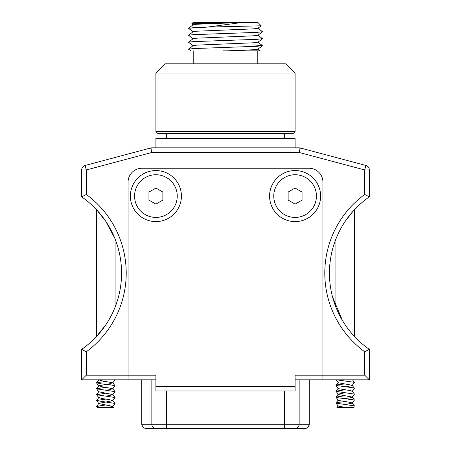 <?xml version="1.0" encoding="UTF-8"?>
<svg xmlns="http://www.w3.org/2000/svg" width="451" height="451" viewBox="0 0 451 451"><rect width="100%" height="100%" fill="white"/><g stroke="black" fill="none" stroke-linecap="round" stroke-linejoin="round"><path stroke-width="0.68" d="M86.304 351.746L81.665 349.35A92.799 92.799 0 0 0 81.665 196.856L81.665 169.954A4.64 4.64 0 0 1 85.109 165.466L150.673 147.984L151.869 152.466L86.304 169.954L86.304 194.466L81.665 196.856L86.304 194.466A97.439 97.439 0 0 1 86.304 351.746L86.304 375.181L128.061 375.181L128.061 379.821L81.665 379.821L81.665 349.35L86.304 351.746M345.212 221.345C341.086 227.124 336.812 236.51 335.933 238.996C336.897 236.296 341.103 227.118 345.212 221.345L352.981 211.339M96.897 210.098L105.788 221.345L114.751 238.201M369.335 196.856A92.799 92.799 0 0 0 369.335 349.35L364.696 351.746A97.439 97.439 0 0 1 364.696 194.466L369.335 196.856L364.696 194.466L364.696 169.954L299.131 152.466L300.327 147.984L365.891 165.466A4.64 4.64 0 0 1 369.335 169.954L369.335 196.856A92.799 92.799 0 0 0 369.335 349.35L369.335 379.821L322.939 379.821L322.939 182.165L322.939 379.821L295.101 379.821M151.869 147.827L299.131 147.827A4.64 4.64 0 0 1 300.327 147.984A4.64 4.64 0 0 0 299.131 147.827L299.131 152.466L151.869 152.466L151.869 147.827A4.64 4.64 0 0 0 150.673 147.984A4.64 4.64 0 0 1 151.869 147.827M128.061 182.165L128.061 375.181L128.061 182.165A13.919 13.919 0 0 1 141.98 168.246L309.02 168.246L141.98 168.246A13.919 13.919 0 0 0 128.061 182.165M309.02 168.246A13.919 13.919 0 0 1 322.939 182.165A13.919 13.919 0 0 0 309.02 168.246M108.573 320.458C113.522 312.628 117.598 300.924 118.782 295.664C117.649 300.738 113.551 312.599 108.573 320.458M105.788 324.867L95.995 337.077M342.427 320.458L332.556 296.967M345.212 324.867C348.691 330.324 354.954 337.123 355.416 337.506C354.993 337.168 348.702 330.341 345.212 324.867M81.665 379.821L86.304 375.181M85.109 165.466L86.304 169.954L81.665 169.954A4.64 4.64 0 0 1 85.109 165.466M364.696 169.954L365.891 165.466A4.64 4.64 0 0 1 369.335 169.954L364.696 169.954M369.335 379.821L364.696 375.181L364.696 351.746L369.335 349.35M130.384 196.084A25.521 25.521 0 0 0 155.899 221.604A25.521 25.521 0 0 0 181.42 196.084A25.521 25.521 0 0 0 155.899 170.563A25.521 25.521 0 0 0 130.384 196.084M269.58 196.084A25.521 25.521 0 0 0 295.101 221.604A25.521 25.521 0 0 0 320.616 196.084A25.521 25.521 0 0 0 295.101 170.563A25.521 25.521 0 0 0 269.58 196.084M295.101 386.321L295.101 390.961L155.899 390.961L155.899 386.321L295.101 386.321L295.101 375.181L364.696 375.181M155.899 379.821L128.061 379.821L128.061 375.181L155.899 375.181L155.899 386.321M105.788 381.394L96.537 382.803L98.865 379.832L102.287 380.898L112.716 382.781L109.294 383.846L98.865 385.729L102.287 386.795L112.716 388.672L109.294 389.737L105.788 390.233M105.788 387.291L96.508 388.756L98.865 391.795L112.716 394.563L109.294 395.634L105.788 396.13M105.788 399.073L96.537 400.482L98.865 397.511L102.287 398.577L109.243 399.563L112.716 400.635L98.865 403.403L96.537 406.503L103.437 407.665L97.444 407.665L96.537 406.503M96.537 400.482L98.865 403.583L112.716 406.351L107.558 407.665L103.437 407.665M115.044 379.855L112.716 382.955M96.537 382.803L101.114 383.846L110.394 384.827L115.044 385.752L112.716 388.852M96.537 388.824L115.044 391.643L112.716 394.743M105.788 393.182L96.537 394.721L115.044 397.534L112.716 400.635M96.537 400.612L115.044 403.425L112.716 406.526M105.788 404.964L96.537 406.374M108.358 407.665L113.742 407.665L112.716 406.351M335.961 379.562L338.289 382.533L339 382.865L352.13 385.267L351.419 385.814L345.212 386.84M345.212 389.788L335.961 391.186L338.295 388.21L339 388.756L351.036 390.724L352.13 391.372L354.458 388.401L352.981 387.775L335.961 385.453L338.289 388.429M345.212 392.731L338.295 394.106L335.961 397.077L336.931 397.596L354.458 400.026L352.13 403.16L345.212 404.519M335.961 391.186L338.289 394.321L339 394.648L352.13 397.049L351.419 397.596L345.212 398.628M335.961 397.241L338.289 400.212L339 400.544L351.036 402.506L352.13 403.16M338.289 406.103L346.701 407.665L343.222 407.665L353.218 407.665L354.458 405.917L335.961 403.132L338.289 406.103M336.525 379.821L354.458 382.347L352.13 385.481M345.212 383.897L337.444 384.827L335.961 385.453M335.961 391.35L354.458 394.129L352.13 397.263M345.212 395.679L335.961 397.077M345.212 401.57L337.444 402.506L335.961 403.132M338.295 405.889L336.903 407.665L343.222 407.665M145.932 428.45L166.47 428.45L145.932 428.45C143.373 428.179 141.98 426.787 141.755 424.273L141.98 379.821M146.096 428.45A4.177 4.11 90 0 1 141.98 424.273L309.245 424.273A4.177 4.177 0 0 1 305.068 428.45L166.47 428.45L166.47 390.961M309.245 424.273L309.245 379.821M284.53 390.961L284.53 428.45L304.904 428.45A4.177 4.11 90 0 0 309.02 424.273L309.02 379.821M287.146 147.827L155.899 147.827L155.899 138.547L295.101 138.547L295.101 147.827M295.101 131.54L293.24 133.4L157.76 133.4L155.899 131.54L295.101 131.54L295.101 73.079L155.899 73.079L165.179 63.8L285.821 63.8L295.101 73.079M241.584 22.55L207.437 27.099L261.202 25.808L257.978 22.55L193.022 22.55L191.782 23.79L238.038 22.55M190.88 50.833L188.507 49.198L193.113 48.595L225.5 47.417L193.113 48.595L188.518 49.21M223.335 50.833L260.165 50.833L257.848 49.097M193.152 24.85L191.782 23.79M257.848 35.178L262.493 38.662L257.233 39.316L193.113 41.633L188.507 42.242L193.152 38.656L197.172 38.155L253.253 35.832L257.848 35.291L262.493 31.801M225.5 40.455L193.113 41.633L188.507 42.146M257.848 42.14L262.493 45.624L257.233 46.273L225.5 47.417M253.665 44.903L262.493 45.72L257.848 49.21L253.253 49.751L227.394 50.833M207.466 27.094L193.113 27.714L188.507 28.323L193.152 24.737L197.172 24.236L239.797 22.55M207.437 27.099L188.507 28.227M257.848 28.216L262.493 31.705L257.233 32.354L193.113 34.671L188.507 35.279L193.152 31.7L197.172 31.192L253.253 28.875L257.848 28.328L261.202 25.808M225.5 33.498L193.113 34.671L188.507 35.184M262.493 38.763L257.848 42.247L253.253 42.794L197.172 45.111L193.152 45.619L188.507 49.103M134.556 196.084A21.344 21.344 0 0 0 155.899 217.427A21.344 21.344 0 0 0 177.243 196.084A21.344 21.344 0 0 0 155.899 174.74A21.344 21.344 0 0 0 134.556 196.084M155.899 204.117L162.862 200.103L162.862 192.064L155.899 188.044L148.943 192.064L148.943 200.103L155.899 204.117M273.757 196.084A21.344 21.344 0 0 0 295.101 217.427A21.344 21.344 0 0 0 316.444 196.084A21.344 21.344 0 0 0 295.101 174.74A21.344 21.344 0 0 0 273.757 196.084M295.101 204.117L302.057 200.103L302.057 192.064L295.101 188.044L288.138 192.064L288.138 200.103L295.101 204.117M121.567 273.103A92.799 92.799 0 0 0 81.665 196.856M295.039 428.45A4.177 4.11 -90 0 0 299.154 424.273L299.154 379.821M155.961 428.45A4.177 4.11 -90 0 1 151.846 424.273L151.846 379.821M96.508 209.681L96.508 336.531M115.073 238.996L115.073 307.216M112.716 382.781L115.044 385.752M98.865 385.729L96.537 388.694M112.716 388.672L115.044 391.643M98.865 391.62L96.537 394.591M112.716 394.563L115.044 397.534M112.716 400.46L115.044 403.425M96.537 382.933L98.865 385.904M96.537 394.721L98.865 397.686M354.492 336.531L354.492 209.681M335.927 307.216L335.927 238.996M352.479 379.821L354.458 382.347M338.295 382.318L335.961 385.295M352.13 385.267L354.458 388.238M352.13 391.158L354.458 394.129M352.13 397.049L354.458 400.026M338.295 399.998L335.961 402.968M352.13 402.946L354.458 405.917M141.755 424.273L141.755 379.821M166.571 138.547L166.571 133.4M284.429 138.547L284.429 133.4M155.899 131.54L155.899 73.079M193.208 63.8L193.208 50.833M257.792 63.8L257.792 50.833M193.152 45.726L188.507 42.242M193.152 31.807L188.507 28.323M193.152 38.769L188.507 35.279"/></g></svg>
